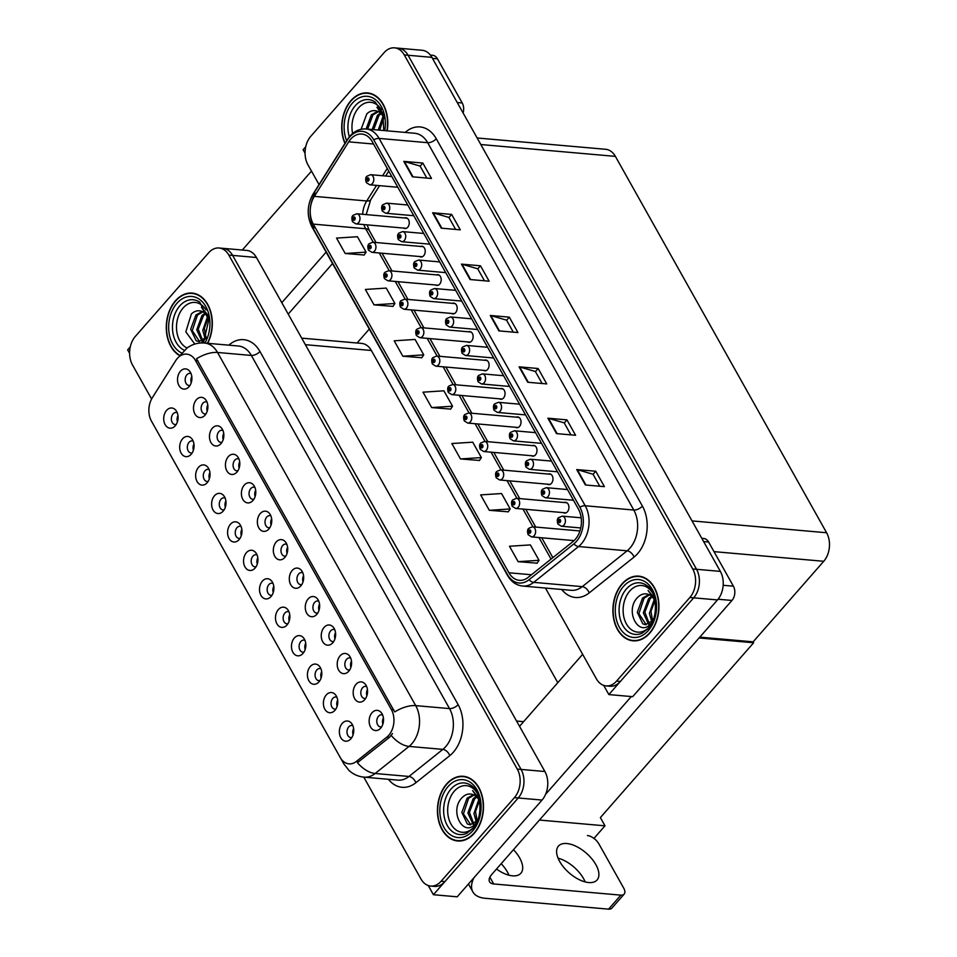 <?xml version="1.0" encoding="UTF-8"?>
<svg xmlns="http://www.w3.org/2000/svg" width="957" height="957" viewBox="0 0 957 957"><rect width="100%" height="100%" fill="white"/><g stroke="black" fill="none" stroke-linecap="round" stroke-linejoin="round"><path stroke-width="1.44" d="M257.074 555A6.089 4.307 -85 0 0 256.045 554.725A6.089 4.307 -85 0 0 252.923 556.161A6.089 4.307 -85 0 0 251.332 562.704A6.089 4.307 -85 0 0 254.981 566.843A6.089 4.307 -85 0 0 256.045 566.759M257.277 564.068A6.089 4.307 95 0 1 257.816 557.859M246.428 552.656A10.144 7.178 -85 0 0 244.729 566.436A10.144 7.178 -85 0 0 254.323 568.829A10.144 7.178 -85 0 0 255.076 568.075A10.144 7.178 -85 0 0 255.746 552.656A10.144 7.178 -85 0 0 246.428 552.656M273.044 583.447A6.089 4.307 -85 0 0 272.015 583.172A6.089 4.307 -85 0 0 268.881 584.619A6.089 4.307 -85 0 0 267.302 591.163A6.089 4.307 -85 0 0 270.951 595.302A6.089 4.307 -85 0 0 272.015 595.206M273.235 592.527A6.089 4.307 95 0 1 273.786 586.306M262.397 581.114A10.144 7.178 -85 0 0 260.699 594.895A10.144 7.178 -85 0 0 270.293 597.276A10.144 7.178 -85 0 0 271.034 596.522A10.144 7.178 -85 0 0 271.716 581.114A10.144 7.178 -85 0 0 262.397 581.114M289.014 611.906A6.089 4.307 -85 0 0 287.985 611.631A6.089 4.307 -85 0 0 284.851 613.066A6.089 4.307 -85 0 0 283.272 619.61A6.089 4.307 -85 0 0 286.909 623.761A6.089 4.307 -85 0 0 287.973 623.665M289.205 620.985A6.089 4.307 95 0 1 289.756 614.765M278.355 609.573A10.144 7.178 -85 0 0 276.669 623.354A10.144 7.178 -85 0 0 286.263 625.734A10.144 7.178 -85 0 0 287.004 624.981A10.144 7.178 -85 0 0 287.686 609.573A10.144 7.178 -85 0 0 278.355 609.573M222.981 430.542A6.089 4.307 -85 0 0 221.952 430.267A6.089 4.307 -85 0 0 218.83 431.703A6.089 4.307 -85 0 0 217.251 438.246A6.089 4.307 -85 0 0 220.888 442.385A6.089 4.307 -85 0 0 221.952 442.301M223.184 439.61A6.089 4.307 95 0 1 223.735 433.401M212.334 428.21A10.144 7.178 -85 0 0 210.648 441.978A10.144 7.178 -85 0 0 220.23 444.371A10.144 7.178 -85 0 0 220.983 443.617A10.144 7.178 -85 0 0 221.653 428.21A10.144 7.178 -85 0 0 212.334 428.21M270.891 515.907A6.089 4.307 -85 0 0 269.862 515.632A6.089 4.307 -85 0 0 266.728 517.067A6.089 4.307 -85 0 0 265.149 523.611A6.089 4.307 -85 0 0 268.797 527.75A6.089 4.307 -85 0 0 269.85 527.666M271.082 524.974A6.089 4.307 95 0 1 271.632 518.766M260.244 513.574A10.144 7.178 -85 0 0 258.546 527.343A10.144 7.178 -85 0 0 268.139 529.735A10.144 7.178 -85 0 0 268.881 528.982A10.144 7.178 -85 0 0 269.563 513.562A10.144 7.178 -85 0 0 260.244 513.574M177.236 412.73A6.089 4.307 -85 0 0 176.208 412.455A6.089 4.307 -85 0 0 173.073 413.891A6.089 4.307 -85 0 0 171.494 420.434A6.089 4.307 -85 0 0 175.143 424.573A6.089 4.307 -85 0 0 176.208 424.477M177.428 421.798A6.089 4.307 95 0 1 177.978 415.577M166.59 410.386A10.144 7.178 -85 0 0 164.891 424.166A10.144 7.178 -85 0 0 174.485 426.547A10.144 7.178 -85 0 0 175.227 425.793A10.144 7.178 -85 0 0 175.909 410.386A10.144 7.178 -85 0 0 166.59 410.386M254.921 487.448A6.089 4.307 -85 0 0 253.892 487.173A6.089 4.307 -85 0 0 250.758 488.62A6.089 4.307 -85 0 0 249.179 495.164A6.089 4.307 -85 0 0 252.827 499.303A6.089 4.307 -85 0 0 253.892 499.207M255.124 496.527A6.089 4.307 95 0 1 255.663 490.307M244.274 485.115A10.144 7.178 -85 0 0 242.576 498.896A10.144 7.178 -85 0 0 252.17 501.277A10.144 7.178 -85 0 0 252.923 500.523A10.144 7.178 -85 0 0 253.593 485.115A10.144 7.178 -85 0 0 244.274 485.115M207.023 402.084A6.089 4.307 -85 0 0 205.982 401.808A6.089 4.307 -85 0 0 202.86 403.256A6.089 4.307 -85 0 0 201.281 409.799A6.089 4.307 -85 0 0 204.918 413.938A6.089 4.307 -85 0 0 205.982 413.843M207.214 411.163A6.089 4.307 95 0 1 207.765 404.943M196.364 399.751A10.144 7.178 -85 0 0 194.678 413.532A10.144 7.178 -85 0 0 204.272 415.912A10.144 7.178 -85 0 0 205.013 415.159A10.144 7.178 -85 0 0 205.683 399.751A10.144 7.178 -85 0 0 196.364 399.751M336.912 697.27A6.089 4.307 -85 0 0 335.883 696.995A6.089 4.307 -85 0 0 332.761 698.431A6.089 4.307 -85 0 0 331.182 704.974A6.089 4.307 -85 0 0 334.818 709.125A6.089 4.307 -85 0 0 335.883 709.029M337.115 706.35A6.089 4.307 95 0 1 337.654 700.129M326.265 694.938A10.144 7.178 -85 0 0 324.579 708.718A10.144 7.178 -85 0 0 334.16 711.099A10.144 7.178 -85 0 0 334.914 710.345A10.144 7.178 -85 0 0 335.584 694.938A10.144 7.178 -85 0 0 326.265 694.938M334.759 629.73A6.089 4.307 -85 0 0 333.73 629.443A6.089 4.307 -85 0 0 330.608 630.89A6.089 4.307 -85 0 0 329.029 637.434A6.089 4.307 -85 0 0 332.665 641.573A6.089 4.307 -85 0 0 333.73 641.477M334.962 638.798A6.089 4.307 95 0 1 335.5 632.577M324.112 627.385A10.144 7.178 -85 0 0 322.425 641.166A10.144 7.178 -85 0 0 332.007 643.547A10.144 7.178 -85 0 0 332.761 642.793A10.144 7.178 -85 0 0 333.431 627.385A10.144 7.178 -85 0 0 324.112 627.385M209.176 469.636A6.089 4.307 -85 0 0 208.136 469.361A6.089 4.307 -85 0 0 205.013 470.796A6.089 4.307 -85 0 0 203.434 477.34A6.089 4.307 -85 0 0 207.071 481.479A6.089 4.307 -85 0 0 208.136 481.395M209.368 478.703A6.089 4.307 95 0 1 209.918 472.495M198.518 467.303A10.144 7.178 -85 0 0 196.831 481.072A10.144 7.178 -85 0 0 206.425 483.464A10.144 7.178 -85 0 0 207.167 482.711A10.144 7.178 -85 0 0 207.836 467.291A10.144 7.178 -85 0 0 198.518 467.303M366.698 686.636A6.089 4.307 -85 0 0 365.67 686.36A6.089 4.307 -85 0 0 362.536 687.796A6.089 4.307 -85 0 0 360.956 694.339A6.089 4.307 -85 0 0 364.605 698.478A6.089 4.307 -85 0 0 365.658 698.395M366.89 695.703A6.089 4.307 95 0 1 367.44 689.495M356.052 684.291A10.144 7.178 -85 0 0 354.353 698.072A10.144 7.178 -85 0 0 363.947 700.464A10.144 7.178 -85 0 0 364.689 699.711A10.144 7.178 -85 0 0 365.371 684.291A10.144 7.178 -85 0 0 356.052 684.291M238.951 459.001A6.089 4.307 -85 0 0 237.922 458.726A6.089 4.307 -85 0 0 234.8 460.161A6.089 4.307 -85 0 0 233.221 466.705A6.089 4.307 -85 0 0 236.858 470.844A6.089 4.307 -85 0 0 237.922 470.748M239.154 468.069A6.089 4.307 95 0 1 239.693 461.86M228.304 456.656A10.144 7.178 -85 0 0 226.618 470.437A10.144 7.178 -85 0 0 236.2 472.83A10.144 7.178 -85 0 0 236.953 472.064A10.144 7.178 -85 0 0 237.623 456.656A10.144 7.178 -85 0 0 228.304 456.656M318.789 601.271A6.089 4.307 -85 0 0 317.76 600.996A6.089 4.307 -85 0 0 314.638 602.432A6.089 4.307 -85 0 0 313.059 608.975A6.089 4.307 -85 0 0 316.695 613.114A6.089 4.307 -85 0 0 317.76 613.03M318.992 610.339A6.089 4.307 95 0 1 319.542 604.13M308.142 598.938A10.144 7.178 -85 0 0 306.455 612.707A10.144 7.178 -85 0 0 316.037 615.1A10.144 7.178 -85 0 0 316.791 614.346A10.144 7.178 -85 0 0 317.461 598.926A10.144 7.178 -85 0 0 308.142 598.938M193.206 441.177A6.089 4.307 -85 0 0 192.178 440.902A6.089 4.307 -85 0 0 189.043 442.349A6.089 4.307 -85 0 0 187.464 448.893A6.089 4.307 -85 0 0 191.101 453.032A6.089 4.307 -85 0 0 192.166 452.936M193.398 450.257A6.089 4.307 95 0 1 193.948 444.036M182.548 438.844A10.144 7.178 -85 0 0 180.861 452.625A10.144 7.178 -85 0 0 190.455 455.006A10.144 7.178 -85 0 0 191.197 454.252A10.144 7.178 -85 0 0 191.879 438.844A10.144 7.178 -85 0 0 182.548 438.844M286.861 544.366A6.089 4.307 -85 0 0 285.832 544.09A6.089 4.307 -85 0 0 282.698 545.526A6.089 4.307 -85 0 0 281.119 552.069A6.089 4.307 -85 0 0 284.755 556.208A6.089 4.307 -85 0 0 285.82 556.113M287.052 553.433A6.089 4.307 95 0 1 287.602 547.213M276.202 542.021A10.144 7.178 -85 0 0 274.515 555.802A10.144 7.178 -85 0 0 284.109 558.182A10.144 7.178 -85 0 0 284.851 557.429A10.144 7.178 -85 0 0 285.533 542.021A10.144 7.178 -85 0 0 276.202 542.021M241.104 526.541A6.089 4.307 -85 0 0 240.075 526.266A6.089 4.307 -85 0 0 236.953 527.702A6.089 4.307 -85 0 0 235.374 534.245A6.089 4.307 -85 0 0 239.011 538.396A6.089 4.307 -85 0 0 240.075 538.301M241.308 535.621A6.089 4.307 95 0 1 241.846 529.4M230.458 524.209A10.144 7.178 -85 0 0 228.771 537.99A10.144 7.178 -85 0 0 238.353 540.37A10.144 7.178 -85 0 0 239.106 539.616A10.144 7.178 -85 0 0 239.776 524.209A10.144 7.178 -85 0 0 230.458 524.209M302.831 572.812A6.089 4.307 -85 0 0 301.79 572.537A6.089 4.307 -85 0 0 298.668 573.985A6.089 4.307 -85 0 0 297.089 580.528A6.089 4.307 -85 0 0 300.725 584.667A6.089 4.307 -85 0 0 301.79 584.571M303.022 581.892A6.089 4.307 95 0 1 303.572 575.671M292.172 570.48A10.144 7.178 -85 0 0 290.485 584.26A10.144 7.178 -85 0 0 300.079 586.641A10.144 7.178 -85 0 0 300.821 585.887A10.144 7.178 -85 0 0 301.491 570.48A10.144 7.178 -85 0 0 292.172 570.48M350.729 658.177A6.089 4.307 -85 0 0 349.7 657.902A6.089 4.307 -85 0 0 346.566 659.337A6.089 4.307 -85 0 0 344.987 665.881A6.089 4.307 -85 0 0 348.635 670.032A6.089 4.307 -85 0 0 349.7 669.936M350.932 667.256A6.089 4.307 95 0 1 351.47 661.036M340.082 655.844A10.144 7.178 -85 0 0 338.383 669.625A10.144 7.178 -85 0 0 347.977 672.005A10.144 7.178 -85 0 0 348.731 671.252A10.144 7.178 -85 0 0 349.401 655.844A10.144 7.178 -85 0 0 340.082 655.844M225.134 498.095A6.089 4.307 -85 0 0 224.105 497.807A6.089 4.307 -85 0 0 220.983 499.255A6.089 4.307 -85 0 0 219.404 505.798A6.089 4.307 -85 0 0 223.041 509.937A6.089 4.307 -85 0 0 224.105 509.842M225.338 507.162A6.089 4.307 95 0 1 225.888 500.942M214.488 495.75A10.144 7.178 -85 0 0 212.801 509.531A10.144 7.178 -85 0 0 222.383 511.911A10.144 7.178 -85 0 0 223.137 511.158A10.144 7.178 -85 0 0 223.806 495.75A10.144 7.178 -85 0 0 214.488 495.75M382.668 715.094A6.089 4.307 -85 0 0 381.64 714.807A6.089 4.307 -85 0 0 378.505 716.255A6.089 4.307 -85 0 0 376.926 722.798A6.089 4.307 -85 0 0 380.563 726.937A6.089 4.307 -85 0 0 381.628 726.841M382.86 724.162A6.089 4.307 95 0 1 383.41 717.941M372.01 712.75A10.144 7.178 -85 0 0 370.323 726.53A10.144 7.178 -85 0 0 379.917 728.911A10.144 7.178 -85 0 0 380.659 728.157A10.144 7.178 -85 0 0 381.341 712.75A10.144 7.178 -85 0 0 372.01 712.75M304.984 640.365A6.089 4.307 -85 0 0 303.943 640.089A6.089 4.307 -85 0 0 300.821 641.525A6.089 4.307 -85 0 0 299.242 648.068A6.089 4.307 -85 0 0 302.879 652.207A6.089 4.307 -85 0 0 303.943 652.124M305.175 649.432A6.089 4.307 95 0 1 305.726 643.224M294.325 638.02A10.144 7.178 -85 0 0 292.639 651.801A10.144 7.178 -85 0 0 302.233 654.193A10.144 7.178 -85 0 0 302.974 653.428A10.144 7.178 -85 0 0 303.644 638.02A10.144 7.178 -85 0 0 294.325 638.02M320.954 668.811A6.089 4.307 -85 0 0 319.913 668.536A6.089 4.307 -85 0 0 316.791 669.984A6.089 4.307 -85 0 0 315.212 676.527A6.089 4.307 -85 0 0 318.848 680.666A6.089 4.307 -85 0 0 319.913 680.571M321.145 677.891A6.089 4.307 95 0 1 321.696 671.67M310.295 666.479A10.144 7.178 -85 0 0 308.609 680.26A10.144 7.178 -85 0 0 318.191 682.64A10.144 7.178 -85 0 0 318.944 681.886A10.144 7.178 -85 0 0 319.614 666.479A10.144 7.178 -85 0 0 310.295 666.479M191.053 373.637A6.089 4.307 -85 0 0 190.024 373.362A6.089 4.307 -85 0 0 186.89 374.797A6.089 4.307 -85 0 0 185.311 381.341A6.089 4.307 -85 0 0 188.948 385.48A6.089 4.307 -85 0 0 190.012 385.384M191.244 382.704A6.089 4.307 95 0 1 191.795 376.496M180.395 371.292A10.144 7.178 -85 0 0 178.708 385.073A10.144 7.178 -85 0 0 188.302 387.465A10.144 7.178 -85 0 0 189.043 386.7A10.144 7.178 -85 0 0 189.725 371.292A10.144 7.178 -85 0 0 180.395 371.292M352.882 725.729A6.089 4.307 -85 0 0 351.853 725.454A6.089 4.307 -85 0 0 348.731 726.889A6.089 4.307 -85 0 0 347.14 733.433A6.089 4.307 -85 0 0 350.788 737.572A6.089 4.307 -85 0 0 351.853 737.476M353.085 734.797A6.089 4.307 95 0 1 353.623 728.588M342.235 723.384A10.144 7.178 -85 0 0 340.536 737.165A10.144 7.178 -85 0 0 350.13 739.558A10.144 7.178 -85 0 0 350.884 738.792A10.144 7.178 -85 0 0 351.554 723.384A10.144 7.178 -85 0 0 342.235 723.384M177.344 358.444A18.255 12.908 -85 0 0 175.657 360.705L152.354 397.693A18.255 12.908 -85 0 0 151.457 421.116L340.225 757.489A18.255 12.908 -85 0 0 348.982 763.853A18.255 12.908 -85 0 0 356.447 761.377L386.867 737.081A18.255 12.908 -85 0 0 391.365 709.544L195.479 360.49A18.255 12.908 -85 0 0 186.723 354.126A18.255 12.908 -85 0 0 177.344 358.444M301.682 338.132L361.614 343.407A20.288 14.343 95 0 1 371.352 350.477L557.787 682.7M130.284 346.865L127.652 349.867L129.602 353.348M428.246 885.524L433.401 894.723L518.216 797.971A20.288 14.343 -85 0 0 521.087 769.428L232.623 255.399A20.288 14.343 -85 0 0 222.885 248.33A20.288 14.343 -85 0 1 232.623 255.399L521.087 769.428A20.288 14.343 -85 0 1 518.216 797.971L444.921 881.588A20.288 14.343 -85 0 1 434.49 886.385L430.686 886.05A20.288 14.343 -85 0 0 441.105 881.253L514.411 797.636A20.288 14.343 -85 0 0 517.27 769.093L228.807 255.064A20.288 14.343 -85 0 0 219.081 247.995A20.288 14.343 -85 0 0 208.65 252.792L135.356 336.397A20.288 14.343 -85 0 0 132.485 364.94L151.601 398.997M433.401 894.723L457.219 896.817L542.033 800.064A20.288 14.343 -85 0 0 544.892 771.521L256.44 257.493A20.288 14.343 -85 0 0 246.703 250.423L219.081 247.995M353.396 731.435L352.774 731.375M191.567 379.343L190.945 379.283M321.468 674.529L320.834 674.47M305.498 646.071L304.876 646.011M383.183 720.8L382.561 720.741M225.661 503.801L225.027 503.741M351.243 663.883L350.621 663.835M303.345 578.53L302.711 578.471M241.631 532.248L240.997 532.2M287.375 550.072L286.753 550.012M193.721 446.895L193.099 446.835M319.315 606.977L318.681 606.929M239.465 464.707L238.843 464.647M367.213 692.342L366.591 692.294M209.691 475.342L209.069 475.294M335.273 635.436L334.651 635.376M337.438 702.976L336.804 702.928M207.537 407.802L206.903 407.742M255.435 493.166L254.813 493.106M177.751 418.436L177.129 418.376M271.405 521.613L270.783 521.565M223.507 436.248L222.873 436.201M289.528 617.612L288.906 617.564M273.558 589.165L272.936 589.105M257.589 560.706L256.966 560.658M699.077 637.96L753.649 642.757L600.374 817.601L604.98 825.819L593.95 838.416M604.98 825.819L539.449 820.053M753.649 642.757L753.135 641.836L699.794 637.147M369.294 329.064L357.081 343.001M547.368 484.17A5.407 3.828 -85 0 0 548.66 484.625A5.407 3.828 -85 0 0 551.435 483.345A5.407 3.828 -85 0 0 552.847 477.531A5.407 3.828 -85 0 0 549.605 473.847A5.407 3.828 -85 0 0 548.253 474.074M531.398 455.711A5.407 3.828 -85 0 0 532.69 456.166A5.407 3.828 -85 0 0 535.477 454.886A5.407 3.828 -85 0 0 536.877 449.072A5.407 3.828 -85 0 0 533.647 445.388A5.407 3.828 -85 0 0 532.283 445.615M515.428 427.265A5.407 3.828 -85 0 0 516.72 427.719A5.407 3.828 -85 0 0 519.507 426.439A5.407 3.828 -85 0 0 520.907 420.625A5.407 3.828 -85 0 0 517.677 416.941A5.407 3.828 -85 0 0 516.313 417.156M499.458 398.806A5.407 3.828 -85 0 0 500.762 399.26A5.407 3.828 -85 0 0 503.538 397.98A5.407 3.828 -85 0 0 504.937 392.167A5.407 3.828 -85 0 0 501.707 388.482A5.407 3.828 -85 0 0 500.355 388.709M483.488 370.359A5.407 3.828 -85 0 0 484.792 370.802A5.407 3.828 -85 0 0 487.568 369.522A5.407 3.828 -85 0 0 488.979 363.708A5.407 3.828 -85 0 0 485.737 360.035A5.407 3.828 -85 0 0 484.386 360.251M467.53 341.9A5.407 3.828 -85 0 0 468.822 342.355A5.407 3.828 -85 0 0 471.598 341.075A5.407 3.828 -85 0 0 473.009 335.261A5.407 3.828 -85 0 0 469.767 331.577A5.407 3.828 -85 0 0 468.416 331.792M451.56 313.441A5.407 3.828 -85 0 0 452.852 313.896A5.407 3.828 -85 0 0 455.628 312.616A5.407 3.828 -85 0 0 457.039 306.802A5.407 3.828 -85 0 0 453.797 303.118A5.407 3.828 -85 0 0 452.446 303.345M435.591 284.995A5.407 3.828 -85 0 0 436.882 285.437A5.407 3.828 -85 0 0 439.67 284.169A5.407 3.828 -85 0 0 441.069 278.343A5.407 3.828 -85 0 0 437.839 274.671A5.407 3.828 -85 0 0 436.476 274.886M419.621 256.536A5.407 3.828 -85 0 0 420.913 256.99A5.407 3.828 -85 0 0 423.7 255.71A5.407 3.828 -85 0 0 425.099 249.897A5.407 3.828 -85 0 0 421.87 246.212A5.407 3.828 -85 0 0 420.506 246.428M403.651 228.077A5.407 3.828 -85 0 0 404.955 228.532A5.407 3.828 -85 0 0 407.73 227.252A5.407 3.828 -85 0 0 409.129 221.438A5.407 3.828 -85 0 0 405.9 217.753A5.407 3.828 -85 0 0 404.548 217.981M563.338 512.629A5.407 3.828 -85 0 0 564.63 513.084A5.407 3.828 -85 0 0 567.405 511.804A5.407 3.828 -85 0 0 568.817 505.978A5.407 3.828 -85 0 0 565.575 502.305A5.407 3.828 -85 0 0 564.223 502.521M545.454 588.053L596.402 678.836A20.288 14.343 -85 0 0 606.14 685.906L609.944 686.241A20.288 14.343 -85 0 0 620.375 681.444L693.669 597.826A20.288 14.343 -85 0 0 696.54 569.295L408.077 55.255A20.288 14.343 -85 0 0 398.339 48.185A20.288 14.343 -85 0 1 408.077 55.255L696.54 569.295A20.288 14.343 -85 0 1 693.669 597.826L608.867 694.579L632.673 696.672L717.487 599.931A20.288 14.343 -85 0 0 720.358 571.389L431.894 57.348A20.288 14.343 -85 0 0 422.157 50.278L394.535 47.85A20.288 14.343 -85 0 0 384.104 52.647L310.81 136.265A20.288 14.343 -85 0 0 307.939 164.795L319.04 184.569M305.738 146.732L303.106 149.723L305.056 153.204M603.7 685.391L608.867 694.579M477.148 137.987L605.661 149.292A20.288 14.343 95 0 1 615.387 156.374L826.609 532.75A20.288 14.343 95 0 1 823.738 561.292L753.135 641.836M207.681 343.3A32.454 22.944 -85 0 0 192.142 293.081A32.454 22.944 -85 0 0 175.466 300.761A32.454 22.944 -85 0 0 180.024 355.813M446.632 783.974A32.454 22.944 -85 0 0 438.198 818.869A32.454 22.944 -85 0 0 457.613 840.964A32.454 22.944 -85 0 0 474.301 833.284A32.454 22.944 -85 0 0 482.723 798.377A32.454 22.944 -85 0 0 463.308 776.294A32.454 22.944 -85 0 0 446.632 783.974M458.164 840.665A32.454 22.944 -85 0 0 459.539 841.012M196.508 358.767L394.691 711.936A23.662 11.628 -29.3 0 1 415.709 705.632A27.047 19.128 95 0 1 411.893 743.685A27.047 19.128 95 0 1 409.046 746.412L375.156 773.495A27.047 19.128 95 0 1 364.091 777.156L397.909 780.134A27.047 19.128 -85 0 0 408.962 776.462L442.864 749.379A27.047 19.128 -85 0 0 445.711 746.651A27.047 19.128 -85 0 0 449.527 708.599L251.344 355.442A27.047 19.128 -85 0 0 238.365 346.003L204.547 343.025A27.047 19.128 95 0 1 217.526 352.463A23.662 11.628 150.7 0 0 196.508 358.767M392.526 733.529L389.463 737.309L357.428 762.669A23.662 13.877 51.4 0 0 375.156 773.495L408.962 776.462A6.759 3.96 -128.6 0 1 415.9 782.706A33.806 23.901 95 0 1 388.386 779.297M363.792 777.132L420.948 878.969A20.288 14.343 -85 0 0 430.686 886.05M465.198 776.582A32.454 22.944 -85 0 0 463.798 776.677M194.032 293.368A32.454 22.944 -85 0 0 192.632 293.464M387.166 130.834A32.454 22.944 -85 0 0 367.596 92.937A32.454 22.944 -85 0 0 350.92 100.617A32.454 22.944 -85 0 0 344.939 143.478M622.086 583.83A32.454 22.944 -85 0 0 613.652 618.736A32.454 22.944 -85 0 0 633.079 640.819A32.454 22.944 -85 0 0 649.755 633.139A32.454 22.944 -85 0 0 658.177 598.233A32.454 22.944 -85 0 0 638.762 576.15A32.454 22.944 -85 0 0 622.086 583.83M633.63 640.52A32.454 22.944 -85 0 0 634.993 640.867M350.693 139.16A21.64 15.3 95 0 1 361.806 134.04A21.64 15.3 95 0 1 372.189 141.588L578.339 508.921A21.64 15.3 95 0 1 573.004 541.554L528.156 577.382A21.64 15.3 95 0 1 519.316 580.313A21.64 15.3 95 0 1 508.921 572.776L313.274 224.117A21.64 15.3 95 0 1 314.339 196.364L348.695 141.839A21.64 15.3 95 0 1 350.693 139.16M349.532 137.102A24.344 17.214 -85 0 0 347.295 140.117L312.939 194.642A24.344 17.214 -85 0 0 311.743 225.876L507.389 574.523A24.344 17.214 -85 0 0 529.03 579.715L573.877 543.875A24.344 17.214 -85 0 0 579.87 507.174L373.732 139.83A24.344 17.214 -85 0 0 349.532 137.102M585.373 484.972L604.417 486.646L595.768 471.239L576.724 469.564L585.373 484.972M599.764 486.24L593.029 474.253L577.334 469.672A5.407 2.656 150.7 0 0 576.724 469.564M593.077 474.325L595.768 471.239M556.543 433.605L575.6 435.279L566.951 419.872L547.894 418.197L556.543 433.605M570.934 434.873L564.211 422.886L548.517 418.317A5.407 2.656 150.7 0 0 547.894 418.197M564.247 422.958L566.951 419.872M527.726 382.25L546.77 383.924L538.133 368.517L519.077 366.842L527.726 382.25M542.117 383.518L535.382 371.519L519.687 366.95A5.407 2.656 150.7 0 0 519.077 366.842M535.43 371.591L538.133 368.517M412.431 176.794L431.487 178.48L422.838 163.061L403.782 161.386L412.431 176.794M426.822 178.062L420.099 166.075L404.404 161.506A5.407 2.656 150.7 0 0 403.782 161.386M420.135 166.147L422.838 163.061M441.249 228.161L460.305 229.836L451.656 214.428L432.612 212.753L441.249 228.161M455.64 229.429L448.917 217.442L433.222 212.861A5.407 2.656 150.7 0 0 432.612 212.753M448.953 217.514L451.656 214.428M470.078 279.528L489.123 281.202L480.486 265.795L461.43 264.12L470.078 279.528M484.469 280.784L477.734 268.797L462.04 264.228A5.407 2.656 150.7 0 0 461.43 264.12M477.782 268.869L480.486 265.795M498.896 330.883L517.952 332.558L509.303 317.15L490.259 315.475L498.896 330.883M513.287 332.151L506.564 320.164L490.869 315.583A5.407 2.656 150.7 0 0 490.259 315.475M506.6 320.236L509.303 317.15M606.14 685.906A20.288 14.343 -85 0 0 616.559 681.109L689.865 597.491A20.288 14.343 -85 0 0 692.724 568.96L404.273 54.92A20.288 14.343 -85 0 0 394.535 47.85M489.314 510.308L510.201 508.945L501.552 493.537L480.665 494.901L489.314 510.308L508.275 511.816M518.132 561.663L539.03 560.312L530.381 544.904L509.483 546.256L518.132 561.663L537.092 563.183M402.837 356.219L423.736 354.868L415.087 339.448L394.2 340.812L402.837 356.219L421.798 357.727M374.02 304.852L394.906 303.501L386.269 288.093L365.371 289.445L374.02 304.852L392.98 306.372M345.202 253.497L366.088 252.134L357.44 236.726L336.553 238.09L345.202 253.497L364.15 255.005M460.484 458.941L481.383 457.59L472.734 442.182L451.836 443.534L460.484 458.941L479.445 460.461M431.667 407.574L452.553 406.223L443.904 390.815L423.018 392.167L431.667 407.574L450.627 409.094M452.553 406.223L450.532 409.237M423.736 354.868L421.702 357.882M394.906 303.501L392.884 306.515M366.088 252.134L364.055 255.148M481.383 457.59L479.349 460.604M510.201 508.945L508.167 511.959M539.03 560.312L536.997 563.326M640.664 576.437A32.454 22.944 -85 0 0 639.252 576.533M369.498 93.224A32.454 22.944 -85 0 0 368.086 93.319M353.671 732.069L353.013 730.131M383.446 721.422L382.8 719.497M337.701 703.61L337.055 701.672M321.731 675.163L321.085 673.226M305.762 646.705L305.116 644.767M367.476 692.976L366.83 691.038M351.506 664.517L350.86 662.591M335.548 636.07L334.89 634.132M319.578 607.611L318.932 605.673M579.942 530.956L532.475 526.781A5.072 3.589 95 0 1 535.513 530.226A5.072 3.589 95 0 1 534.197 535.681A5.072 3.589 95 0 1 531.59 536.889L528.228 534.76A3.385 1.735 -31.7 0 1 528.731 532.774A1.687 1.196 -85 0 0 530.609 530.525A1.687 1.196 -85 0 0 528.659 532.654L529.711 530.944L529.939 532.14L528.731 532.774M529.975 532.104L529.257 532.032M528.659 532.654A3.385 1.579 153 0 0 528.037 534.401A3.385 1.579 153 0 0 528.144 534.568M529.939 532.14L529.281 532.08M581.174 517.809L562.261 516.146A5.072 3.589 95 0 1 565.3 519.591A5.072 3.589 95 0 1 563.984 525.046A5.072 3.589 95 0 1 561.376 526.242L558.015 524.125A3.385 1.735 -31.7 0 1 558.505 522.139A1.687 1.196 -85 0 0 560.395 519.89A1.687 1.196 -85 0 0 558.445 522.02L559.498 520.309L559.725 521.493L558.505 522.139M559.749 521.457L559.044 521.398M558.445 522.02A3.385 1.579 153 0 0 557.811 523.766A3.385 1.579 153 0 0 557.919 523.922M559.725 521.493L559.067 521.445M457.243 102.531L462.231 102.973L437.433 58.808L432.456 58.365M311.492 171.112L242.3 250.04M326.122 252.134L281.801 302.699M430.375 55.075L432.564 55.267A10.144 7.178 95 0 1 437.433 58.808M462.231 102.973A10.144 7.178 95 0 1 463.092 112.938M288.213 314.111L332.534 263.558M558.063 858.154A25.695 13.075 -138.8 0 1 583.567 878.634A25.695 13.075 -138.8 0 1 585.17 881.911M559.654 861.444A25.695 13.075 -138.8 0 1 558.433 846.096A25.695 13.075 -138.8 0 1 576.437 846.478A25.695 13.075 -138.8 0 1 595.852 864.626A25.695 13.075 -138.8 0 1 597.072 879.973A25.695 13.075 -138.8 0 1 579.069 879.591A25.695 13.075 -138.8 0 1 559.654 861.444M501.193 863.692A25.695 13.075 -138.8 0 1 507.366 871.923A25.695 13.075 -138.8 0 1 508.957 875.212M513.478 849.684A25.695 13.075 -138.8 0 1 519.651 857.915A25.695 13.075 -138.8 0 1 520.871 873.263A25.695 13.075 -138.8 0 1 496.516 869.028M723.169 585.289L733.397 586.186L708.611 542.021L703.622 541.578M582.657 654.325L519.531 726.327M631.309 696.552L545.586 794.322M620.854 895.142A10.144 5.156 41.2 0 0 624.155 894.125L611.882 908.133A10.144 5.156 -138.8 0 1 608.58 909.15L620.854 895.142L493.692 883.957A13.518 6.639 -29.3 0 1 489.565 881.816A13.518 6.639 -29.3 0 1 491.838 874.363L731.961 600.458L718.061 599.238M473.99 877.677A40.565 19.93 150.7 0 0 472.866 891.888A40.565 19.93 150.7 0 0 485.223 898.3L608.58 909.15M624.155 894.125A10.144 5.156 41.2 0 0 623.677 888.06L598.891 843.895A10.144 5.156 41.2 0 0 587.419 835.557M701.792 538.312L703.742 538.48A10.144 7.178 95 0 1 708.611 542.021M733.397 586.186A10.144 7.178 95 0 1 731.961 600.458M566.879 502.76L516.517 498.322A5.072 3.589 95 0 1 519.543 501.779A5.072 3.589 95 0 1 518.227 507.234A5.072 3.589 95 0 1 515.62 508.43L512.258 506.301A3.385 1.735 -31.7 0 1 512.761 504.315A1.687 1.196 -85 0 0 514.651 502.078A1.687 1.196 -85 0 0 512.701 504.207L513.742 502.497L513.969 503.681L512.761 504.315M514.005 503.645L513.287 503.585M512.701 504.207A3.385 1.579 153 0 0 512.067 505.954A3.385 1.579 153 0 0 512.174 506.109M513.969 503.681L513.311 503.633M550.909 474.301L500.547 469.875A5.072 3.589 95 0 1 503.573 473.32A5.072 3.589 95 0 1 502.258 478.775A5.072 3.589 95 0 1 499.65 479.971L496.3 477.842A3.385 1.735 -31.7 0 1 496.791 475.868A1.687 1.196 -85 0 0 498.681 473.619A1.687 1.196 -85 0 0 496.731 475.749L497.772 474.038L498.011 475.222L496.791 475.868M498.035 475.186L497.317 475.127L498.011 475.222M496.731 475.749A3.385 1.579 153 0 0 496.097 477.495A3.385 1.579 153 0 0 496.205 477.651M534.939 445.842L484.577 441.416A5.072 3.589 95 0 1 487.615 444.873A5.072 3.589 95 0 1 486.288 450.316A5.072 3.589 95 0 1 483.692 451.525L480.33 449.395A3.385 1.735 -31.7 0 1 480.821 447.409A1.687 1.196 -85 0 0 482.711 445.161A1.687 1.196 -85 0 0 480.761 447.302L481.814 445.591L482.041 446.775L480.821 447.409M482.065 446.74L481.359 446.68M480.761 447.302A3.385 1.579 153 0 0 480.127 449.036A3.385 1.579 153 0 0 480.235 449.204M482.041 446.775L481.383 446.716M567.465 489.553L546.291 487.687A5.072 3.589 95 0 1 549.33 491.144A5.072 3.589 95 0 1 548.014 496.587A5.072 3.589 95 0 1 545.406 497.796L542.045 495.666A3.385 1.735 -31.7 0 1 542.535 493.68A1.687 1.196 -85 0 0 544.425 491.431A1.687 1.196 -85 0 0 542.475 493.573L543.528 491.862L543.755 493.046L542.535 493.68M542.475 493.573A3.385 1.579 153 0 0 541.841 495.307A3.385 1.579 153 0 0 541.949 495.475M551.495 461.095L530.322 459.228A5.072 3.589 95 0 1 533.36 462.686A5.072 3.589 95 0 1 532.044 468.14A5.072 3.589 95 0 1 529.436 469.337L526.075 467.207A3.385 1.735 -31.7 0 1 526.577 465.222A1.687 1.196 -85 0 0 528.455 462.985A1.687 1.196 -85 0 0 526.506 465.114L527.558 463.403L527.785 464.588L526.577 465.222M527.821 464.552L527.104 464.492M526.506 465.114A3.385 1.579 153 0 0 525.883 466.86A3.385 1.579 153 0 0 525.991 467.016M527.785 464.6L527.128 464.54M535.525 432.648L514.364 430.782A5.072 3.589 95 0 1 517.39 434.227A5.072 3.589 95 0 1 516.074 439.682A5.072 3.589 95 0 1 513.466 440.878L510.105 438.761A3.385 1.735 -31.7 0 1 510.607 436.775A1.687 1.196 -85 0 0 512.497 434.526A1.687 1.196 -85 0 0 510.548 436.655L511.588 434.945L511.816 436.141L510.607 436.775M511.851 436.105L511.134 436.033M510.548 436.655A3.385 1.579 153 0 0 509.914 438.402A3.385 1.579 153 0 0 510.021 438.557M511.816 436.141L511.158 436.081M519.555 404.189L498.394 402.323A5.072 3.589 95 0 1 501.42 405.78A5.072 3.589 95 0 1 500.104 411.223A5.072 3.589 95 0 1 497.496 412.431L494.135 410.302A3.385 1.735 -31.7 0 1 494.637 408.316A1.687 1.196 -85 0 0 496.527 406.067A1.687 1.196 -85 0 0 494.578 408.208L495.618 406.498L495.858 407.682L494.637 408.316M495.882 407.646L495.164 407.586M494.578 408.208A3.385 1.579 153 0 0 493.944 409.955A3.385 1.579 153 0 0 494.051 410.11M495.858 407.682L495.188 407.622M187.07 347.989A23.399 16.544 95 0 1 176.65 330.344A23.399 16.544 95 0 1 183.134 307.975A23.399 16.544 95 0 1 205.994 309.924M180.191 355.537A32.119 22.705 95 0 1 175.61 301.012A32.119 22.705 95 0 1 192.106 293.416A32.119 22.705 95 0 1 210.325 311.216A32.119 22.705 95 0 1 207.406 343.276M206.162 337.917L201.161 342.953M194.785 344.077L185.825 331.828L191.388 313.968C194.666 310.905 198.171 310.044 201.903 311.384A15.288 10.814 -85 0 1 208.578 318.753M205.157 338.826L202.776 330.309L207.585 316.516M206.018 337.821L204.331 328.335L208.183 317.76M201.915 341.111L196.723 329.782L201.987 315.487L204.989 313.19M202.705 340.74L198.231 329.136L203.494 315.631L205.647 313.824M206.425 337.247L198.841 341.601L196.185 340.764L190.67 329.244L195.934 314.961L202.226 311.503M199.594 341.613L192.261 330.584L197.453 315.092L202.932 311.803M208.291 317.054L201.472 307.412L207.848 315.092M352.619 133.49A23.399 16.544 95 0 1 358.588 107.83A23.399 16.544 95 0 1 381.448 109.78M345.106 143.203A32.119 22.705 95 0 1 351.063 100.88A32.119 22.705 95 0 1 367.572 93.272A32.119 22.705 95 0 1 386.915 130.822M361.088 129.291L366.842 113.823C370.12 110.773 373.637 109.911 377.369 111.239A15.288 10.814 -85 0 1 384.032 118.608M378.23 130.056L383.039 116.371M379.738 130.188L383.649 117.615M372.177 129.518L377.441 115.354L380.443 113.046M373.685 129.65L378.96 115.486L381.113 113.692M366.124 128.992L371.4 114.816L377.68 111.359M367.644 129.123L372.907 114.948L378.386 111.658M383.757 116.91L376.926 107.268L383.314 114.96M474.205 826.788A23.399 16.544 95 0 1 450.974 824.085A23.399 16.544 95 0 1 454.3 791.188A23.399 16.544 95 0 1 477.16 793.138M446.775 784.226A32.119 22.705 95 0 1 463.272 776.629A32.119 22.705 95 0 1 482.495 798.485A32.119 22.705 95 0 1 474.158 833.021A32.119 22.705 95 0 1 457.649 840.617A32.119 22.705 95 0 1 438.438 818.761A32.119 22.705 95 0 1 446.775 784.226M477.328 821.13L475.521 823.546C463.738 838.499 448.211 810.687 462.554 797.181C465.832 794.119 469.337 793.257 473.069 794.597A15.288 10.814 -85 0 1 479.744 801.966M476.335 822.039L473.942 813.522L478.751 799.729M477.184 821.034L475.497 811.548L479.349 800.973M473.081 824.336L467.889 812.995L473.153 798.7L476.155 796.403M473.871 823.953L469.397 812.349L474.66 798.844L476.825 797.037M477.603 820.46L470.007 824.814L467.351 823.977L461.836 812.457L467.1 798.174L473.392 794.717M470.76 824.826L463.427 813.809L468.619 798.305L474.098 795.016M479.457 800.267L472.638 790.626L479.026 798.317M649.659 626.644A23.399 16.544 95 0 1 626.428 623.94A23.399 16.544 95 0 1 629.754 591.043A23.399 16.544 95 0 1 652.614 592.993M622.229 584.093A32.119 22.705 95 0 1 638.738 576.497A32.119 22.705 95 0 1 657.949 598.34A32.119 22.705 95 0 1 649.612 632.876A32.119 22.705 95 0 1 633.103 640.484A32.119 22.705 95 0 1 613.892 618.629A32.119 22.705 95 0 1 622.229 584.093M652.782 620.997L650.975 623.402C639.204 638.367 623.665 610.542 638.008 597.048C641.286 593.986 644.803 593.125 648.535 594.453A15.288 10.814 -85 0 1 655.198 601.821M651.789 621.894L649.396 613.377L654.205 599.584M652.638 620.89L650.951 611.403L654.815 600.829M648.535 624.191L643.343 612.851L648.607 598.568L651.609 596.259M649.324 623.82L644.851 612.205L650.126 598.699L652.279 596.905M653.057 620.327L645.461 624.67L642.805 623.844L637.302 612.313L642.566 598.029L648.846 594.572M646.214 624.694L638.881 613.664L644.073 598.161L649.552 594.871M654.923 600.123L648.092 590.481L654.48 598.173M518.969 417.396L468.607 412.957A5.072 3.589 95 0 1 471.645 416.415A5.072 3.589 95 0 1 470.33 421.87A5.072 3.589 95 0 1 467.722 423.066L464.36 420.936A3.385 1.735 -31.7 0 1 464.851 418.951A1.687 1.196 -85 0 0 466.741 416.714A1.687 1.196 -85 0 0 464.791 418.843L465.844 417.132L466.071 418.317L464.851 418.951M466.095 418.281L465.389 418.221M464.791 418.843A3.385 1.579 153 0 0 464.157 420.59A3.385 1.579 153 0 0 464.265 420.745M466.071 418.317L465.413 418.269M502.999 388.937L452.637 384.511A5.072 3.589 95 0 1 455.676 387.956A5.072 3.589 95 0 1 454.36 393.411A5.072 3.589 95 0 1 451.752 394.607L448.39 392.478A3.385 1.735 -31.7 0 1 448.893 390.504A1.687 1.196 -85 0 0 450.771 388.255A1.687 1.196 -85 0 0 448.821 390.384L449.874 388.674L450.101 389.858L448.893 390.504M450.137 389.822L449.419 389.762M448.821 390.384A3.385 1.579 153 0 0 448.199 392.131A3.385 1.579 153 0 0 448.307 392.286M450.101 389.858L449.443 389.81M487.029 360.478L436.667 356.052A5.072 3.589 95 0 1 439.706 359.509A5.072 3.589 95 0 1 438.39 364.952A5.072 3.589 95 0 1 435.782 366.16L432.42 364.031A3.385 1.735 -31.7 0 1 432.923 362.045A1.687 1.196 -85 0 0 434.801 359.796A1.687 1.196 -85 0 0 432.851 361.937L433.904 360.227L434.131 361.411L432.923 362.045M432.851 361.937A3.385 1.579 153 0 0 432.229 363.672A3.385 1.579 153 0 0 432.337 363.839M289.792 618.246L289.146 616.308M273.822 589.799L273.176 587.861M257.864 561.34L257.206 559.402M503.597 375.73L482.424 373.876A5.072 3.589 95 0 1 485.45 377.321A5.072 3.589 95 0 1 484.134 382.776A5.072 3.589 95 0 1 481.538 383.972L478.177 381.843A3.385 1.735 -31.7 0 1 478.667 379.857A1.687 1.196 -85 0 0 480.558 377.62A1.687 1.196 -85 0 0 478.608 379.75L479.66 378.039L479.888 379.223L478.667 379.857M479.912 379.187L479.206 379.128L479.888 379.223M478.608 379.75A3.385 1.579 153 0 0 477.974 381.496A3.385 1.579 153 0 0 478.081 381.652M487.627 347.283L466.454 345.417A5.072 3.589 95 0 1 469.492 348.862A5.072 3.589 95 0 1 468.176 354.317A5.072 3.589 95 0 1 465.569 355.514L462.207 353.396A3.385 1.735 -31.7 0 1 462.698 351.41A1.687 1.196 -85 0 0 464.588 349.161A1.687 1.196 -85 0 0 462.638 351.291L463.69 349.58L463.918 350.776L462.698 351.41M463.942 350.74L463.236 350.669M462.638 351.291A3.385 1.579 153 0 0 462.004 353.037A3.385 1.579 153 0 0 462.111 353.193M463.918 350.776L463.26 350.717M471.657 318.825L450.484 316.958A5.072 3.589 95 0 1 453.522 320.416A5.072 3.589 95 0 1 452.206 325.87A5.072 3.589 95 0 1 449.599 327.067L446.237 324.937A3.385 1.735 -31.7 0 1 446.728 322.952A1.687 1.196 -85 0 0 448.618 320.715A1.687 1.196 -85 0 0 446.668 322.844L447.72 321.133L447.948 322.318L446.728 322.952M447.972 322.282L447.266 322.222M446.668 322.844A3.385 1.579 153 0 0 446.034 324.59A3.385 1.579 153 0 0 446.141 324.746M447.948 322.318L447.29 322.258M303.608 579.152L302.962 577.227M287.638 550.706L286.992 548.768M271.668 522.247L271.022 520.309M471.071 332.031L420.709 327.593A5.072 3.589 95 0 1 423.736 331.05A5.072 3.589 95 0 1 422.42 336.505A5.072 3.589 95 0 1 419.812 337.701L416.451 335.572A3.385 1.735 -31.7 0 1 416.953 333.586A1.687 1.196 -85 0 0 418.843 331.349A1.687 1.196 -85 0 0 416.893 333.479L417.934 331.768L418.161 332.952L416.953 333.586M418.197 332.916L417.479 332.857M416.893 333.479A3.385 1.579 153 0 0 416.259 335.225A3.385 1.579 153 0 0 416.367 335.381M418.161 332.952L417.503 332.904M455.101 303.572L404.739 299.146A5.072 3.589 95 0 1 407.766 302.591A5.072 3.589 95 0 1 406.45 308.046A5.072 3.589 95 0 1 403.842 309.243L400.493 307.125A3.385 1.735 -31.7 0 1 400.983 305.139A1.687 1.196 -85 0 0 402.873 302.89A1.687 1.196 -85 0 0 400.923 305.02L401.964 303.309L402.203 304.505L400.983 305.139M402.227 304.47L401.509 304.398M400.923 305.02A3.385 1.579 153 0 0 400.289 306.766A3.385 1.579 153 0 0 400.397 306.922M402.203 304.505L401.545 304.446M439.131 275.114L388.769 270.687A5.072 3.589 95 0 1 391.808 274.145A5.072 3.589 95 0 1 390.48 279.588A5.072 3.589 95 0 1 387.884 280.796L384.523 278.666A3.385 1.735 -31.7 0 1 385.013 276.681A1.687 1.196 -85 0 0 386.903 274.432A1.687 1.196 -85 0 0 384.953 276.573L386.006 274.862L386.233 276.047L385.013 276.681M386.257 276.011L385.551 275.951L386.233 276.047M384.953 276.573A3.385 1.579 153 0 0 384.319 278.308A3.385 1.579 153 0 0 384.427 278.475M423.161 246.667L372.799 242.241A5.072 3.589 95 0 1 375.838 245.686A5.072 3.589 95 0 1 374.522 251.141A5.072 3.589 95 0 1 371.914 252.337L368.553 250.208A3.385 1.735 -31.7 0 1 369.043 248.222A1.687 1.196 -85 0 0 370.933 245.985A1.687 1.196 -85 0 0 368.983 248.114L370.036 246.404L370.263 247.588L369.043 248.222M370.287 247.552L369.581 247.492M368.983 248.114A3.385 1.579 153 0 0 368.349 249.861A3.385 1.579 153 0 0 368.457 250.016M370.263 247.6L369.605 247.54M407.192 218.208L356.829 213.782A5.072 3.589 95 0 1 359.868 217.227A5.072 3.589 95 0 1 358.552 222.682A5.072 3.589 95 0 1 355.944 223.878L352.583 221.761A3.385 1.735 -31.7 0 1 353.085 219.775A1.687 1.196 -85 0 0 354.963 217.526A1.687 1.196 -85 0 0 353.013 219.655L354.066 217.945L354.293 219.141L353.085 219.775M354.329 219.105L353.612 219.033M353.013 219.655A3.385 1.579 153 0 0 352.391 221.402A3.385 1.579 153 0 0 352.499 221.557M354.293 219.141L353.635 219.081M241.894 532.882L241.248 530.944M225.924 504.435L225.278 502.497M209.954 475.976L209.308 474.038M193.984 447.517L193.338 445.579M178.014 419.07L177.368 417.132M455.688 290.366L434.514 288.512A5.072 3.589 95 0 1 437.552 291.957A5.072 3.589 95 0 1 436.236 297.412A5.072 3.589 95 0 1 433.629 298.608L430.267 296.479A3.385 1.735 -31.7 0 1 430.77 294.493A1.687 1.196 -85 0 0 432.648 292.256A1.687 1.196 -85 0 0 430.698 294.385L431.751 292.675L431.978 293.859L430.77 294.493M432.014 293.823L431.296 293.763M430.698 294.385A3.385 1.579 153 0 0 430.076 296.132A3.385 1.579 153 0 0 430.183 296.287M431.978 293.859L431.32 293.811M439.718 261.919L418.556 260.053A5.072 3.589 95 0 1 421.582 263.498A5.072 3.589 95 0 1 420.267 268.953A5.072 3.589 95 0 1 417.659 270.161L414.297 268.032A3.385 1.735 -31.7 0 1 414.8 266.046A1.687 1.196 -85 0 0 416.678 263.797A1.687 1.196 -85 0 0 414.74 265.926L415.781 264.216L416.008 265.412L414.8 266.046M414.74 265.926A3.385 1.579 153 0 0 414.106 267.673A3.385 1.579 153 0 0 414.214 267.828M423.748 233.46L402.586 231.594A5.072 3.589 95 0 1 405.612 235.051A5.072 3.589 95 0 1 404.297 240.506A5.072 3.589 95 0 1 401.689 241.702L398.327 239.573A3.385 1.735 -31.7 0 1 398.83 237.587A1.687 1.196 -85 0 0 400.72 235.35A1.687 1.196 -85 0 0 398.77 237.48L399.811 235.769L400.05 236.953L398.83 237.587M400.074 236.917L399.356 236.858M398.77 237.48A3.385 1.579 153 0 0 398.136 239.226A3.385 1.579 153 0 0 398.244 239.382M400.05 236.953L399.38 236.905M407.79 205.001L386.616 203.147A5.072 3.589 95 0 1 389.643 206.592A5.072 3.589 95 0 1 388.327 212.047A5.072 3.589 95 0 1 385.731 213.244L382.369 211.114A3.385 1.735 -31.7 0 1 382.86 209.14A1.687 1.196 -85 0 0 384.75 206.891A1.687 1.196 -85 0 0 382.8 209.021L383.853 207.31L384.08 208.494L382.86 209.14M384.104 208.459L383.398 208.399M382.8 209.021A3.385 1.579 153 0 0 382.166 210.767A3.385 1.579 153 0 0 382.274 210.923M384.08 208.494L383.422 208.447M391.82 176.555L370.646 174.688A5.072 3.589 95 0 1 373.685 178.134A5.072 3.589 95 0 1 372.369 183.588A5.072 3.589 95 0 1 369.761 184.797L366.399 182.667A3.385 1.735 -31.7 0 1 366.89 180.682A1.687 1.196 -85 0 0 368.78 178.433A1.687 1.196 -85 0 0 366.83 180.574L367.883 178.851L368.11 180.048L366.89 180.682M368.134 180.012L367.428 179.94M366.83 180.574A3.385 1.579 153 0 0 366.196 182.309A3.385 1.579 153 0 0 366.304 182.476M368.11 180.048L367.452 179.988M255.698 493.788L255.052 491.862M239.74 465.341L239.083 463.403M223.771 436.882L223.125 434.945M207.801 408.424L207.155 406.498M191.831 379.977L191.185 378.039M256.44 257.493L228.807 255.064M544.892 771.521L517.27 769.093M542.033 800.064L514.411 797.636M371.352 350.477L305.355 344.676M523.611 721.674L516.577 721.052M356.447 761.377L359.042 761.605M386.867 737.081L389.463 737.309M391.365 709.544L393.734 709.759M195.479 360.49L197.86 360.705M717.487 599.931L689.865 597.491M720.358 571.389L692.724 568.96M431.894 57.348L404.273 54.92M615.387 156.374L480.809 144.531M826.609 532.75L692.031 520.907M823.738 561.292L714.006 551.639M458.128 704.639A6.759 3.326 -29.3 0 1 449.527 708.599L415.709 705.632L217.526 352.463L251.344 355.442A6.759 3.326 -29.3 0 0 259.945 351.482L458.128 704.639A33.806 23.901 95 0 1 453.355 752.214A33.806 23.901 95 0 1 449.802 755.623L415.9 782.706M204.547 343.025C198.123 342.558 192.333 344.197 187.165 347.929L180.395 355.203A23.662 9.833 32.2 0 0 179.988 356.052M343.144 761.21A23.662 11.628 150.7 0 0 343.91 763.985L349.09 770.541C353.348 774.38 358.349 776.594 364.091 777.156M391.246 735.478A23.662 13.877 51.4 0 0 409.046 746.412L442.864 749.379A6.759 3.96 -128.6 0 1 449.802 755.623M228.831 345.166A33.806 23.901 95 0 1 259.945 351.482M441.105 881.253L444.921 881.588M405.146 132.425A33.806 23.901 95 0 1 436.26 138.729L642.398 506.074A6.759 3.326 -29.3 0 1 633.797 510.033L427.659 142.689A27.047 19.128 -85 0 0 414.68 133.262L366.088 128.98A27.047 19.128 95 0 1 379.08 138.418A6.759 3.326 150.7 0 0 373.732 139.83M642.398 506.074A33.806 23.901 95 0 1 637.625 553.636A33.806 23.901 95 0 1 634.072 557.058L589.225 592.885A33.806 23.901 95 0 1 561.699 589.476M629.981 548.086A27.047 19.128 -85 0 0 633.797 510.033L585.217 505.763A27.047 19.128 95 0 1 578.554 546.543L533.707 582.37A27.047 19.128 95 0 1 522.642 586.043L571.233 590.313A27.047 19.128 -85 0 0 582.287 586.641L627.134 550.813A27.047 19.128 -85 0 0 629.981 548.086M366.088 128.98C359.964 128.597 354.592 130.953 349.987 136.061L347.487 139.423A6.759 2.811 32.2 0 0 347.295 140.117M347.487 139.423L313.13 193.948C307.006 204.93 306.623 215.911 311.958 226.893A6.759 3.326 -29.3 0 1 311.743 225.876M507.389 574.523A6.759 3.326 150.7 0 0 507.605 575.54C511.241 581.808 516.266 585.313 522.642 586.043M529.03 579.715A6.759 3.96 51.4 0 0 533.707 582.37L582.287 586.641A6.759 3.96 -128.6 0 1 589.225 592.885M313.13 193.948A6.759 2.811 32.2 0 0 312.939 194.642M314.016 227.957A27.047 19.128 95 0 1 310.319 208.77A27.047 19.128 95 0 1 315.343 193.254M573.877 543.875A6.759 3.96 51.4 0 0 578.554 546.543L627.134 550.813A6.759 3.96 -128.6 0 1 634.072 557.058M579.87 507.174A6.759 3.326 -29.3 0 1 585.217 505.763L379.08 138.418L427.659 142.689A6.759 3.326 -29.3 0 0 436.26 138.729M616.559 681.109L620.375 681.444M508.921 572.776L531.446 574.75M348.695 141.839L373.565 144.029M314.339 196.364L366.734 200.97A21.64 15.3 -85 0 0 362.643 214.296M387.25 168.408L382.633 175.741M376.544 185.395L366.734 200.97A12.166 5.06 -147.8 0 0 370.718 199.726L366.184 214.607M363.875 224.584A21.64 15.3 -85 0 0 365.67 228.735L373.266 242.277M313.274 224.117L365.67 228.735A12.166 5.981 -29.3 0 1 369.366 230.649L376.029 242.516M379.271 252.983L389.236 270.735M395.241 281.442L405.206 299.182M411.211 309.901L421.164 327.641M427.181 338.347L437.134 356.1M443.151 366.806L453.104 384.547M459.121 395.253L469.074 413.005M475.079 423.712L485.043 441.452M491.049 452.171L501.013 469.911M507.019 480.617L516.971 498.37M522.989 509.076L532.941 526.817M538.958 537.535L551.053 559.091M499.482 330.931L490.869 315.583M470.665 279.576L462.04 264.228M441.835 228.209L433.222 212.861M413.017 176.854L404.404 161.506M528.3 382.298L519.687 366.95M557.13 433.665L548.517 418.317M585.947 485.02L577.334 469.672M528.479 532.87A5.072 3.589 95 0 1 528.766 529.999M558.254 522.235A5.072 3.589 95 0 1 558.553 519.364M489.888 877.186L493.692 883.957M512.509 504.423A5.072 3.589 95 0 1 512.497 503.059M496.539 475.964A5.072 3.589 95 0 1 496.827 473.093M480.57 447.505A5.072 3.589 95 0 1 480.558 446.153M542.284 493.776A5.072 3.589 95 0 1 542.583 490.917M526.314 465.329A5.072 3.589 95 0 1 526.613 462.458M510.356 436.87A5.072 3.589 95 0 1 510.643 434M494.386 408.424A5.072 3.589 95 0 1 494.673 405.553M184.39 350.274A25.911 18.315 95 0 1 172.643 330.799A25.911 18.315 95 0 1 179.796 305.869A25.911 18.315 95 0 1 199.762 302.209L208.734 319.997L203.458 342.953M181.878 353.085A29.069 20.564 95 0 1 168.851 331.182A29.069 20.564 95 0 1 176.901 303.333A29.069 20.564 95 0 1 204.403 304.362A29.069 20.564 95 0 1 204.882 343.061M349.341 136.839A25.911 18.315 95 0 1 355.262 105.725A25.911 18.315 95 0 1 375.216 102.064L382.848 113.333L383.757 130.535M346.649 140.751A29.069 20.564 95 0 1 352.355 103.189A29.069 20.564 95 0 1 376.185 100.162A29.069 20.564 95 0 1 384.762 130.631M466.717 833.308A25.911 18.315 95 0 1 445.46 821.453A25.911 18.315 95 0 1 450.962 789.082A25.911 18.315 95 0 1 470.928 785.422C481.562 791.068 483.572 817.864 472.698 828.69L466.717 833.308M448.067 786.546A29.069 20.564 95 0 1 476.969 789.8A29.069 20.564 95 0 1 472.854 830.712A29.069 20.564 95 0 1 443.964 827.446A29.069 20.564 95 0 1 448.067 786.546M642.171 633.163A25.911 18.315 95 0 1 620.926 621.308A25.911 18.315 95 0 1 626.428 588.938A25.911 18.315 95 0 1 646.382 585.277C657.016 590.936 659.026 617.732 648.152 628.546L642.171 633.163M623.521 586.402A29.069 20.564 95 0 1 652.423 589.656A29.069 20.564 95 0 1 648.308 630.567A29.069 20.564 95 0 1 619.418 627.313A29.069 20.564 95 0 1 623.521 586.402M464.6 419.058A5.072 3.589 95 0 1 464.899 416.187M448.63 390.6A5.072 3.589 95 0 1 448.929 387.729M432.672 362.141A5.072 3.589 95 0 1 432.959 359.282M478.416 379.965A5.072 3.589 95 0 1 478.703 377.094M462.446 351.506A5.072 3.589 95 0 1 462.733 348.635M446.476 323.059A5.072 3.589 95 0 1 446.775 320.188M416.702 333.694A5.072 3.589 95 0 1 416.989 330.823M400.732 305.235A5.072 3.589 95 0 1 401.019 302.364M384.762 276.788A5.072 3.589 95 0 1 385.049 273.917M430.506 294.6A5.072 3.589 95 0 1 430.806 291.729M414.548 266.142A5.072 3.589 95 0 1 414.836 263.271M398.579 237.695A5.072 3.589 95 0 1 398.866 234.824M382.609 209.236A5.072 3.589 95 0 1 382.896 206.365M366.639 180.777A5.072 3.589 95 0 1 366.926 177.906M340.776 758.399L343.91 763.985M180.395 355.203L179.76 356.219M311.958 226.893L507.605 575.54M367.105 224.871L369.366 230.649M382.034 253.234L391.999 270.975M398.004 281.681L407.969 299.433M413.974 310.14L423.927 327.88M429.944 338.599L439.897 356.339M445.914 367.045L455.867 384.786M461.884 395.504L471.837 413.245M477.842 423.951L487.807 441.703M493.812 452.41L503.777 470.15M509.782 480.869L519.735 498.609M525.752 509.315L535.705 527.068M541.722 537.774L552.871 557.644M388.757 171.1L385.659 176.004M379.582 185.658L370.718 199.726M532.475 526.781L528.778 528.324C527.427 529.341 527.175 531.362 528.037 534.401M574.08 540.621L531.59 536.889M562.261 516.146L558.553 517.677C557.201 518.694 556.962 520.728 557.811 523.766M580.743 527.953L561.376 526.242M472.866 891.888L468.44 884.005M516.517 498.322L512.808 499.865C511.457 500.882 511.205 502.904 512.067 505.954M565.982 512.856L515.62 508.43M500.547 469.875L496.839 471.406C495.487 472.423 495.236 474.457 496.097 477.495M550.012 484.409L499.65 479.971M484.577 441.416L480.869 442.959C479.517 443.976 479.266 445.998 480.127 449.036M534.054 455.951L483.692 451.525M546.291 487.687L542.583 489.23C541.231 490.247 540.992 492.269 541.841 495.307M573.47 500.26L545.406 497.796M530.322 459.228L526.613 460.772C525.261 461.788 525.022 463.822 525.883 466.86M557.512 471.801L529.436 469.337M514.364 430.782L510.655 432.313C509.303 433.33 509.052 435.363 509.914 438.402M541.542 443.354L513.466 440.878M498.394 402.323L494.685 403.866C493.334 404.883 493.082 406.904 493.944 409.955M525.572 414.895L497.496 412.431M192.106 293.416L195.407 293.703M367.572 93.272L370.861 93.571M463.272 776.629L466.573 776.928M457.649 840.617L460.939 840.916M638.738 576.497L642.027 576.784M633.103 640.484L636.393 640.771M468.607 412.957L464.899 414.501C463.547 415.517 463.308 417.551 464.157 420.59M518.084 427.492L467.722 423.066M452.637 384.511L448.929 386.042C447.577 387.059 447.338 389.092 448.199 392.131M502.114 399.045L451.752 394.607M436.667 356.052L432.971 357.595C431.619 358.612 431.368 360.633 432.229 363.672M486.144 370.586L435.782 366.16M482.424 373.876L478.715 375.407C477.364 376.424 477.112 378.458 477.974 381.496M509.603 386.449L481.538 383.972M466.454 345.417L462.745 346.96C461.394 347.965 461.154 349.999 462.004 353.037M493.633 357.99L465.569 355.514M450.484 316.958L446.775 318.502C445.424 319.518 445.184 321.54 446.034 324.59M477.663 329.531L449.599 327.067M420.709 327.593L417.001 329.136C415.649 330.153 415.398 332.187 416.259 335.225M470.174 342.127L419.812 337.701M404.739 299.146L401.031 300.677C399.679 301.694 399.428 303.728 400.289 306.766M454.204 313.681L403.842 309.243M388.769 270.687L385.061 272.231C383.709 273.247 383.458 275.269 384.319 278.308M438.246 285.222L387.884 280.796M372.799 242.241L369.091 243.772C367.739 244.789 367.5 246.822 368.349 249.861M422.276 256.763L371.914 252.337M356.829 213.782L353.121 215.325C351.769 216.33 351.53 218.363 352.391 221.402M406.306 228.316L355.944 223.878M434.514 288.512L430.806 290.043C429.454 291.06 429.215 293.093 430.076 296.132M461.705 301.084L433.629 298.608M418.556 260.053L414.848 261.596C413.496 262.613 413.245 264.634 414.106 267.673M445.735 272.625L417.659 270.161M402.586 231.594L398.878 233.137C397.526 234.154 397.275 236.176 398.136 239.226M429.765 244.167L401.689 241.702M386.616 203.147L382.908 204.678C381.556 205.695 381.305 207.729 382.166 210.767M413.795 215.72L385.731 213.244M370.646 174.688L366.938 176.232C365.586 177.248 365.347 179.27 366.196 182.309M397.825 187.261L369.761 184.797"/></g></svg>
